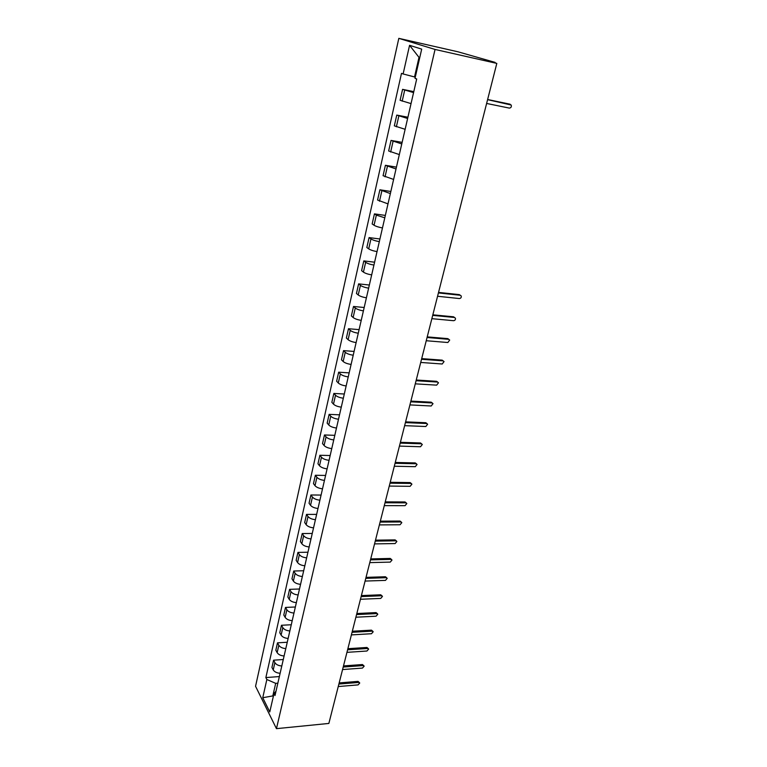 <?xml version="1.0" encoding="UTF-8"?>
<svg xmlns="http://www.w3.org/2000/svg" width="767" height="767" viewBox="0 0 767 767"><rect width="100%" height="100%" fill="white"/><g stroke="black" fill="none" stroke-linecap="round" stroke-linejoin="round"><path stroke-width="1.15" d="M496.815 63.402L489.557 61.235L495.089 62.376L457.87 51.773L398.821 38.35L255.555 686.273L276.456 728.65L435.052 49.452L496.815 63.402L328.861 723.434L276.456 728.65M398.821 38.35L435.052 49.452M413.566 92.606L402.579 89.356L400.106 100.295L411.045 103.612M413.797 91.637L402.579 89.356M407.622 118.492L396.76 115.098L394.334 125.855L405.139 129.307M407.91 117.217L396.76 115.098M401.774 143.937L391.045 140.409L388.648 150.984L399.329 154.579M402.129 142.374L391.045 140.409M396.021 168.97L385.418 165.298L383.069 175.71L393.615 179.44M396.443 167.12L385.418 165.298M390.365 193.591L379.886 189.794L377.565 200.034L387.997 203.888M390.854 191.472L379.886 189.794M384.794 217.809L376.348 215.134L374.44 213.878L372.158 223.954L374.056 225.249C375.897 226.342 378.697 227.243 382.465 227.943M385.35 215.422L374.44 213.878M379.32 241.634C375.562 240.963 372.772 240.052 370.95 238.92L369.08 237.588L366.837 247.501L368.697 248.863C370.509 250.023 373.28 250.934 377.028 251.605M379.933 238.997L369.08 237.588M373.932 265.085C370.202 264.433 367.441 263.512 365.648 262.324L363.807 260.914L361.602 270.674L363.424 272.112C365.207 273.32 367.959 274.25 371.679 274.893M374.593 262.189L363.807 260.914M368.63 288.152C364.919 287.529 362.187 286.599 360.423 285.353L358.62 283.876L356.454 293.483L358.237 294.988C359.991 296.254 362.714 297.193 366.415 297.807M369.349 285.027L358.62 283.876M363.414 310.865C359.733 310.271 357.019 309.322 355.284 308.018L353.51 306.474L351.372 315.937L353.136 317.509C354.862 318.823 357.556 319.781 361.228 320.366M364.181 307.5L353.51 306.474M358.275 333.214C354.613 332.648 351.928 331.689 350.222 330.337L348.486 328.727L346.377 338.036L348.113 339.676C349.8 341.047 352.475 342.005 356.128 342.571M359.1 329.628L348.486 328.727M353.223 355.226C349.579 354.68 346.924 353.702 345.246 352.302L343.53 350.634L341.459 359.8L343.165 361.497C344.834 362.916 347.48 363.894 351.104 364.43M354.095 351.42L343.53 350.634M348.237 376.894C344.623 376.367 341.996 375.389 340.337 373.941L338.659 372.196L336.617 381.228L338.285 382.992C339.934 384.459 342.552 385.446 346.157 385.954M349.158 372.877L338.659 372.196M343.338 398.226C339.743 397.728 337.135 396.731 335.515 395.235L333.856 393.442L331.852 402.33L333.492 404.151C335.102 405.666 337.701 406.663 341.286 407.152M344.306 394.008L333.856 393.442M338.506 419.233C334.939 418.763 332.36 417.756 330.75 416.222L329.129 414.362L327.154 423.116L328.765 424.995C330.356 426.557 332.926 427.564 336.483 428.034M339.522 414.822L329.129 414.362M333.75 439.932C330.203 439.481 327.643 438.465 326.071 436.883L324.47 434.975L322.523 443.594L324.105 445.531C325.678 447.132 328.228 448.158 331.756 448.599M334.805 435.33L324.47 434.975M329.062 460.315C325.544 459.893 323.003 458.867 321.45 457.237L319.887 455.272L317.96 463.776L319.523 465.761C321.066 467.4 323.597 468.436 327.106 468.848M330.165 455.531L319.887 455.272M324.451 480.401C320.951 479.998 318.439 478.953 316.905 477.295L315.362 475.272L313.473 483.651L315.007 485.684C316.522 487.371 319.034 488.406 322.523 488.809M325.591 475.444L315.362 475.272M319.906 500.189C316.426 499.806 313.933 498.761 312.428 497.054L310.913 494.983L309.043 503.238L310.549 505.328C312.044 507.045 314.528 508.099 317.998 508.473M321.085 495.06L310.913 494.983M315.419 519.69C311.968 519.317 309.494 518.262 308.008 516.527L306.522 514.408L304.681 522.538L306.158 524.676C307.634 526.43 310.098 527.495 313.55 527.849M316.637 514.389L306.522 514.408M311.009 538.904C307.577 538.559 305.122 537.494 303.655 535.711L302.198 533.554L300.386 541.569L301.834 543.745C303.291 545.548 305.736 546.612 309.159 546.948M312.265 533.439L302.198 533.554M306.656 557.839C303.243 557.513 300.817 556.439 299.37 554.627L297.932 552.422L296.148 560.322L297.577 562.547C299.005 564.378 301.431 565.452 304.835 565.768M307.95 552.221L297.932 552.422M302.361 576.506C298.977 576.199 296.561 575.125 295.142 573.275L293.723 571.022L291.968 578.807L293.377 581.079C294.787 582.939 297.184 584.023 300.568 584.329M303.694 570.744L293.723 571.022M298.133 594.914C294.768 594.617 292.38 593.533 290.981 591.654L289.581 589.353L287.846 597.033L289.236 599.353C290.626 601.242 293.004 602.335 296.369 602.622M299.494 588.998L289.581 589.353M293.962 613.054C290.616 612.775 288.248 611.683 286.868 609.775L285.497 607.435L283.79 615.009L285.142 617.358C286.522 619.285 288.881 620.388 292.217 620.656M295.362 606.994L285.497 607.435M289.859 630.944C286.522 630.685 284.173 629.582 282.812 627.646L281.47 625.268L279.782 632.737L281.115 635.124C282.467 637.08 284.806 638.182 288.133 638.432M291.278 624.75L281.47 625.268M285.803 648.585C282.486 648.345 280.166 647.233 278.824 645.258L277.491 642.842L275.832 650.215L277.146 652.64C278.479 654.625 280.799 655.737 284.106 655.967M287.261 642.257L277.491 642.842M281.805 665.977C278.507 665.756 276.206 664.644 274.883 662.64L273.579 660.186L271.93 667.453L273.234 669.917C274.548 671.93 276.849 673.052 280.128 673.263M283.291 659.524L273.579 660.186M419.75 57.602L419.003 57.362L414.525 76.949L415.283 77.103M414.525 76.949L403.116 73.958L409.568 45.32L421.697 49.126L415.005 78.339L416.702 78.972L275.017 695.496L274.001 693.502L269.773 711.929L262.745 697.721L266.849 679.504L275.689 683.349L272.822 695.851L273.263 696.724M403.116 73.958L401.496 73.364L265.861 677.577L266.849 679.504M273.474 695.803L262.745 697.721M277.855 683.176L275.689 683.349M279.37 676.561L265.861 677.577M276.015 691.192L274.001 693.502M409.568 45.32L419.003 57.362M487.63 99.509L509.595 104.101M486.623 103.449L509.326 108.099C511.023 107.888 511.656 106.862 511.215 105.031L487.591 99.652M438.542 292.4L459.337 294.624L460.286 295.257M437.564 296.263L459.375 298.555C460.862 298.325 461.475 297.471 461.235 295.985L460.248 295.257L438.408 292.927M432.837 314.815L453.527 316.8L454.505 317.471M431.859 318.669L453.565 320.702C455.023 320.481 455.646 319.638 455.416 318.19L454.419 317.461L432.693 315.381M427.219 336.886L447.813 338.63L448.8 339.33M426.241 340.73L447.851 342.513L449.692 340.049L448.685 339.321L427.066 337.499M421.697 358.62L442.175 360.135L443.192 360.864M420.719 362.446L442.214 363.999L444.055 361.573L443.038 360.845L421.524 359.272M416.241 380.02L436.634 381.314L437.708 382.091M415.273 383.836L436.663 385.149L438.494 382.781L437.478 382.052L416.069 380.71M410.882 401.103L431.169 402.176L432.291 402.982M409.914 404.909L431.198 405.992L433.019 403.663L432.003 402.934L410.7 401.822M405.599 421.86L425.79 422.722L426.951 423.576M404.631 425.656L425.819 426.519L427.631 424.228L426.605 423.509L405.407 422.617M400.393 442.319L420.489 442.971L421.687 443.863M399.434 446.097L420.508 446.749L422.32 444.496L421.284 443.786L400.192 443.105M395.264 462.463L415.254 462.923L416.491 463.843M394.305 466.231L415.283 466.681L417.075 464.466L416.05 463.757L395.063 463.287M390.211 482.318L410.105 482.587L411.371 483.546M389.262 486.077L410.134 486.316L411.917 484.14L410.891 483.44L390 483.172M385.235 501.886L405.034 501.963L406.328 502.96M384.286 505.635L405.053 505.674L406.836 503.536L405.801 502.836L385.015 502.768M380.327 521.167L400.029 521.061L401.352 522.087M379.377 524.896L400.048 524.753L401.822 522.643L400.786 521.963L380.096 522.078M375.494 540.169L395.101 539.891L396.443 540.946M374.545 543.889L395.12 543.563L396.875 541.483L395.839 540.802L375.255 541.109M370.729 558.903L390.24 558.453L391.601 559.546M369.78 562.614L390.259 562.106L392.004 560.054L390.969 559.383L370.48 559.872M366.032 577.369L385.446 576.755L386.827 577.877M365.082 581.07L385.465 580.389L387.201 578.366L386.165 577.704L365.773 578.366M361.391 595.585L380.72 594.799L382.119 595.949M360.452 599.267L380.739 598.413L382.465 596.419L381.429 595.767L361.132 596.601M356.828 613.533L376.06 612.593L377.469 613.773M355.888 617.214L376.07 616.189L377.795 614.223L376.75 613.581L356.559 614.578M352.321 631.241L371.458 630.148L372.887 631.346M351.391 634.903L371.477 633.724L373.184 631.787L372.148 631.155L352.043 632.305M347.873 648.7L366.933 647.463L368.361 648.69M346.943 652.353L366.933 651.02L368.639 649.103L367.604 648.479L347.595 649.793M343.491 665.929L362.455 664.538L363.894 665.785M342.571 669.562L362.465 668.076L364.152 666.187L363.117 665.574L343.213 667.041M339.167 682.918L358.045 681.384L359.493 682.659M338.247 686.542L358.045 684.902L359.733 683.042L358.697 682.438L338.88 684.049M277.146 652.64L278.824 645.258M281.115 635.124L282.812 627.646M285.142 617.358L286.868 609.775M289.236 599.353L290.981 591.654M293.377 581.079L295.142 573.275M297.577 562.547L299.37 554.627M301.834 543.745L303.655 535.711M306.158 524.676L308.008 516.527M310.549 505.328L312.428 497.054M315.007 485.684L316.905 477.295M319.523 465.761L321.45 457.237M324.105 445.531L326.071 436.883M328.765 424.995L330.75 416.222M333.492 404.151L335.515 395.235M338.285 382.992L340.337 373.941M343.165 361.497L345.246 352.302M348.113 339.676L350.222 330.337M353.136 317.509L355.284 308.018M358.237 294.988L360.423 285.353M363.424 272.112L365.648 262.324M368.697 248.863L370.95 238.92M374.056 225.249L376.348 215.134M379.492 201.242L381.822 190.964M385.034 176.841L387.402 166.391M390.652 152.039L393.059 141.416M396.376 126.814L398.821 116.018M402.186 101.167L404.679 90.19M273.234 669.917L274.883 662.64M510.314 104.35L509.269 103.976M460.248 295.257L459.337 294.624M454.419 317.461L453.527 316.8M448.685 339.321L447.813 338.63M443.038 360.845L442.175 360.135M437.478 382.052L436.634 381.314M432.003 402.934L431.169 402.176M426.605 423.509L425.79 422.722M421.284 443.786L420.489 442.971M416.05 463.757L415.254 462.923M410.891 483.44L410.105 482.587M405.801 502.836L405.034 501.963M400.786 521.963L400.029 521.061M395.839 540.802L395.101 539.891M390.969 559.383L390.24 558.453M386.165 577.704L385.446 576.755M381.429 595.767L380.72 594.799M376.75 613.581L376.06 612.593M372.148 631.155L371.458 630.148M367.604 648.479L366.933 647.463M363.117 665.574L362.455 664.538M358.697 682.438L358.045 681.384"/></g></svg>
